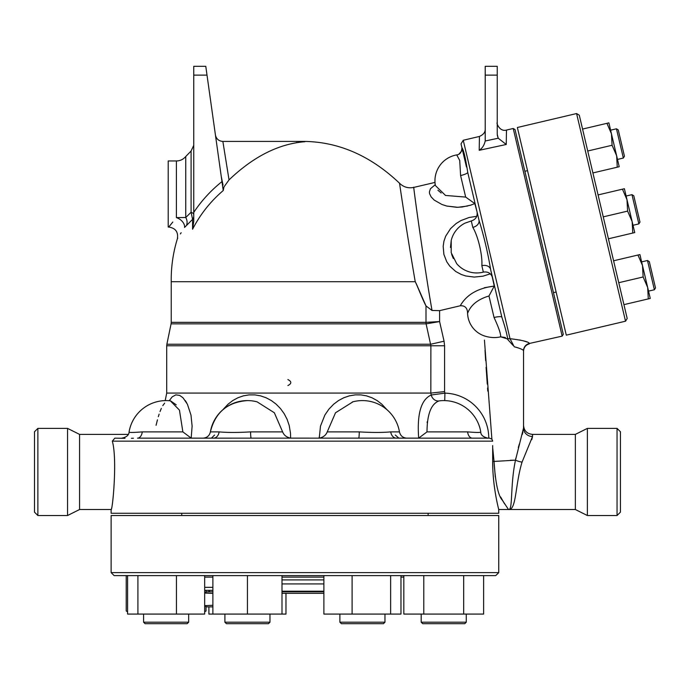 <?xml version="1.0" encoding="UTF-8"?>
<svg xmlns="http://www.w3.org/2000/svg" width="690" height="690" viewBox="0 0 690 690"><rect width="100%" height="100%" fill="white"/><g stroke="black" fill="none" stroke-linecap="round" stroke-linejoin="round"><path stroke-width="1.03" d="M212.882 591.839L206.526 591.839L204.671 592.917M212.882 593.409L204.671 593.064M204.671 605.639L212.882 605.294M212.882 606.864L206.526 606.864L204.671 605.794M624.459 156.242L623.346 158.045L624.459 156.242L618.257 129.918L616.455 128.797L623.346 158.045L617.498 159.425L616.636 155.768L612.09 145.262L611.461 133.834L619.215 166.739L617.257 167.196L616.636 155.768M648.531 291.128L654.379 289.757L655.5 287.946L650.851 268.203L649.299 261.622L647.487 260.51L654.379 289.757L648.531 291.128L647.668 287.471L650.256 298.442L648.298 298.908L647.668 287.471L643.132 276.966L642.502 265.538L637.957 255.033L639.915 254.576L647.668 287.471M606.924 123.329L608.882 122.863L611.461 133.834L606.924 123.329L582.558 129.064M598.075 194.925L622.44 189.181L626.986 199.686L622.44 189.181L624.398 188.715L626.986 199.686L626.123 196.029L631.971 194.649L638.862 223.896L633.015 225.276L632.152 221.619L634.74 232.59L632.782 233.048L632.152 221.619L627.607 211.114L626.986 199.686L632.152 221.619L632.782 233.048L634.74 232.59M592.9 172.94L617.257 167.196M613.6 260.777L637.957 255.033M618.766 282.71L643.132 276.966M587.725 151.007L612.09 145.262M623.933 304.644L648.298 298.908M638.862 223.896L639.984 222.094L633.782 195.77L631.971 194.649M622.44 189.181L624.398 188.715M608.416 238.792L632.782 233.048M603.25 216.858L627.607 211.114M627.193 318.487L579.298 115.221L576.581 113.548L625.519 321.204L627.193 318.487M625.519 321.204L566.292 335.159L517.362 127.503L576.581 113.548M145.09 623.691L187.163 623.691L188.663 622.19L143.589 622.19L145.09 623.691L143.589 622.19L143.589 614.074L143.589 622.19M176.45 575.615L176.45 614.074L204.671 614.074L204.671 575.615M127.59 575.615L127.59 614.074L176.45 614.074M137.914 575.615L137.914 614.074M226.406 623.691L268.47 623.691L269.971 622.19L224.897 622.19L226.406 623.691M281.994 575.615L281.994 614.074L285.979 614.074L285.979 593.348M212.882 575.615L212.882 614.074L281.994 614.074M247.434 575.615L247.434 614.074M341.395 623.691L383.459 623.691L384.96 622.19L339.885 622.19L341.395 623.691M400.968 575.615L400.968 614.074L323.886 614.074L323.886 575.615M352.098 575.615L352.098 614.074M390.635 575.615L390.635 614.074M422.703 623.691L464.767 623.691L466.268 622.19L421.193 622.19L422.703 623.691L421.193 622.19L421.193 614.074M403.831 575.615L403.831 614.074L483.63 614.074L483.63 575.615M423.781 575.615L423.781 614.074M463.68 575.615L463.68 614.074M208.898 606.864L208.898 614.074L212.882 614.074M208.898 590.338L208.898 591.839M188.663 622.19L188.663 614.074L188.663 622.19L187.163 623.691M126.227 575.615L126.227 610.995L127.59 611.737M204.671 611.737L206.025 610.995L206.025 606.579M206.025 590.338L206.025 592.132M425.971 322.342A7.512 6.796 -90 0 0 426.11 323.86L439.599 321.575L425.971 322.342L171.232 322.342L171.232 281.701L415.233 281.701C407.35 236.153 399.639 184.394 399.579 183.385C398.803 178.563 406.772 232.884 415.233 281.701L415.613 282.193M460.601 175.562L465.672 197.081L445.507 195.451L435.373 185.524A26.289 26.289 0 0 1 456.737 154.905L459.713 160.451L460.601 175.562A7.512 1.501 166.7 0 0 467.725 172.345C465.5 157.846 463.568 149.644 461.929 147.72L461.015 143.874L461.929 147.72C461.696 152.154 459.963 154.543 456.737 154.905L456.737 154.905A26.289 26.289 0 0 0 434.993 182.419L413.784 187.413C408.316 188.525 403.572 187.137 399.562 183.264C370.91 156.035 339.368 142.097 304.928 141.424L304.928 141.717C278.82 143.77 253.523 156.501 229.037 179.892L229.08 179.849M215.418 134.964C216.298 138.957 218.782 141.114 222.861 141.424L229.037 179.892L224.017 186.861L223.232 190.535L205.775 66.309L193.752 66.309L193.752 221.43L192.57 229.227L192.57 222.663M186.731 224.647L186.723 224.655A9.013 7.797 49 0 0 185.748 217.514L176.407 217.617A9.013 5.856 -146.9 0 1 184.541 227.45C175.131 242.25 175.131 242.25 184.541 227.45L192.579 219.368L192.57 227.941M296.45 142.58L296.907 142.502M298.977 142.2L299.658 142.114M302.548 141.821L304.048 141.735M192.57 229.227C200.264 214.349 210.484 201.454 223.232 190.535L223.198 187.939M181.142 232.737L180.375 233.953M177.753 238.154L177.39 238.74C178.408 231.978 175.536 228.088 168.774 227.062L168.886 226.915M416.208 283.555L425.971 305.886M484.242 287.747L494.256 286.083L488.977 295.984L494.049 317.495C498.654 327.422 500.862 333.865 500.69 336.832C495.377 338.074 489.883 337.746 484.207 335.866A24.702 24.702 0 0 1 467.587 313.363C467.475 308.025 465.034 305.489 460.256 305.774L439.599 310.647L432.035 310.474C424.626 269.229 412.646 181.487 413.793 187.473C413.284 186.645 424.954 270.954 432.035 310.474L425.997 305.929C422.487 299.374 416.734 284.332 415.233 281.701M128.219 434.389L79.574 434.389L79.574 509.513L111.125 509.513L111.125 513.265L498.741 513.265L498.741 509.513C498.93 510.117 492.539 487.192 492.677 461.438L492.677 445.602M209.527 591.839L209.527 590.338L204.671 590.338L212.882 590.338M281.994 591.209L323.886 591.209M323.886 583.921L281.994 583.921M323.886 591.839L281.994 591.839M281.994 593.348L323.886 593.348M403.831 577.116L400.968 577.116M323.886 577.116L281.994 577.116M212.882 577.116L204.671 577.116M114.126 575.615L495.731 575.615L498.741 572.614L111.125 572.614L114.126 575.615M111.125 572.614L111.125 515.525L498.741 515.525L498.741 572.614M287.885 385.563C291.775 383.562 291.775 381.561 287.885 379.552M523.261 430.431L523.529 428.007A9.013 8.504 180 0 0 532.542 436.511L531.757 439.668M495.299 477.032L494.04 461.438L515.49 460.178L523.529 428.007L523.529 425.376C524.064 430.853 527.065 433.855 532.542 434.389L532.542 436.511L522.045 462.145C515.12 484.777 516.448 510.617 508.504 509.513C516.448 510.617 515.12 484.777 522.045 462.145A9.013 2.312 -168.9 0 1 515.49 460.178C510.022 485.631 513.067 510.85 508.504 509.513L498.741 509.513M515.499 460.075L515.784 458.324M518.319 447.491L519.389 443.877M522.295 434.424L522.917 432.061M510.307 460.264L514.033 460.178M492.677 441.1L491.892 439.151L489.581 438.15L486.657 438.21M494.049 317.495A7.512 1.501 166.7 0 1 501.863 317.202C504.916 326.508 506.814 333.537 507.573 338.281L507.141 338.825L500.69 336.832L505.408 337.514M513.006 345.354L507.141 338.825M518.259 347.915L516.016 347.225M504.562 503.838L500.621 496.964M37.881 515.525L37.881 428.387L34.5 431.759L34.5 512.144L37.881 515.525L67.551 515.525L67.551 428.387L37.881 428.387M617.05 515.525L620.431 512.144L620.431 431.759L617.05 428.387L617.05 515.525L587.38 515.525L587.38 428.387L617.05 428.387M168.774 227.062L168.213 227.062L168.213 160.96L176.407 160.96C180.185 160.882 183.307 159.39 185.748 156.492L191.096 151.024L193.752 145.297L193.752 214.685A7.512 3.191 -0 0 0 191.096 212.253L192.579 219.368A7.512 6.089 180 0 0 193.752 216.099M191.096 151.024L191.096 212.253L185.748 217.514L185.748 156.492M176.407 217.617C166.368 229.994 166.368 229.994 176.407 217.617L176.407 160.96M169.162 226.57L172.785 222.033M221.249 176.442L223.034 185.11M224.129 149.325L225.207 156.043M205.775 66.309L193.752 66.309M506.244 144.486L498.232 138.216L485.182 141.01C484.285 145.193 482.293 148.29 479.214 150.299L506.244 144.486L506.469 130.074L513.231 128.478L562.169 336.125L563.282 334.322L515.042 129.599L513.231 128.478M497.24 75.124L497.24 66.309L485.217 66.309L485.217 75.124L497.24 75.124L497.24 134.378L498.232 138.216M485.217 75.124L485.217 140.243M498.223 138.19L497.292 135.344M562.169 336.125L529.325 343.482C528.928 341.809 522.494 340.213 510.022 338.695L463.257 140.26L479.429 136.447L479.214 150.299M519.527 339.946L520.441 340.127M523.072 340.739L527.177 342.024M169.222 400.718L172.198 396.836L175.838 394.861L179.667 395.379L182.997 397.776L187.421 404.254L190.983 415.078L192.113 426.135L191.19 438.124L202.998 438.15C206.983 437.857 209.45 435.77 210.398 431.888C215.159 412.473 227.502 402.037 247.434 400.588A37.562 37.562 0 0 0 210.398 431.888L219.118 431.888A7.512 5.744 -90 0 1 213.46 438.15L418.675 438.124C416.907 413.879 421.098 399.501 431.25 394.99L431.31 394.982M214.581 435.028L211.442 438.124M247.434 400.588A37.562 37.562 0 0 1 257.12 401.856L274.344 412.767L282.633 431.888C283.909 435.2 286.566 437.279 290.611 438.124L341.515 438.15M165.203 400.597L166.713 393.076L430.836 393.076L431.25 394.99A7.512 6.874 75.2 0 0 438.926 400.959L440.479 400.726A37.562 37.562 0 0 1 480.775 431.949C480.697 434.967 483.104 437.037 488.011 438.15L396.405 438.15A7.512 5.744 -90 0 1 390.738 431.888C382.407 432.63 371.919 432.63 359.283 431.888A7.512 0.638 -90 0 1 358.653 438.15M398.872 438.15L395.284 435.036M319.246 437.848L319.228 436.925M359.283 431.888L327.233 431.888C325.956 435.2 323.3 437.279 319.254 438.124L318.668 438.15L319.254 438.124L320.488 426.118L324.878 415.044L328.837 409.23L333.658 404.211L338.505 400.562L343.793 397.751L349.356 395.844L355.307 394.861L360.827 394.878L366.476 395.844L371.927 397.751L377.085 400.562L381.829 404.211L387.055 409.8M185.317 400.614L186.602 402.684M290.611 438.124L290.507 433.268L289.205 425.471L287.1 419.313L284.177 413.69L280.528 408.627L276.198 404.211L271.351 400.562L266.064 397.751L260.51 395.844L254.782 394.878L249.038 394.878L243.38 395.844L237.929 397.751L232.772 400.562L228.036 404.211L222.801 409.8M213.46 438.15L137.483 438.15A7.512 4.839 -90 0 0 142.252 431.888C132.704 432.63 128.366 432.63 129.228 431.888M133.429 438.228L131.385 438.297M125.002 438.314L114.833 438.15L112.315 441.152C117.542 459.307 112.53 510.902 111.125 509.505C112.263 512.308 117.688 459.669 112.315 441.152L492.686 441.152M176.243 404.832L170.568 400.873M164.66 403.141L162.797 405.634M161.331 408.411L160.028 411.551M159.114 414.173L158.329 416.682M157.449 419.813L156.078 425.29M191.19 438.124L182.867 431.888L142.252 431.888M170.327 400.83L179.452 410.119L182.867 431.888M282.633 431.888L250.573 431.888A7.512 0.638 -90 0 0 251.203 438.15M327.233 431.888L335.521 412.767L353.013 401.787M480.732 431.906C481.085 432.647 476.704 432.639 467.604 431.888L426.998 431.888L418.675 438.124M426.998 431.888C427.127 414.267 431.103 403.961 438.926 400.959M488.761 438.15A45.031 45.031 0 0 0 444.921 393.136L444.722 400.605M171.232 322.342L171.077 323.86L426.11 323.86L430.888 345.768L430.836 393.076L444.576 391.592L444.921 393.136L431.25 394.99M467.665 431.888L467.613 431.888A7.512 4.839 -90 0 0 472.383 438.15M435.623 402.779L433.984 404.392M427.239 421.711L427.127 422.677M171.077 323.86L166.868 344.25L430.672 344.25L444.067 341.205L439.599 321.575L439.599 310.647L460.256 305.774C466.578 294.656 477.911 288.092 494.256 286.083L490.599 269.393C487.865 252.747 484 236.325 478.989 220.145L479.007 220.188M390.738 431.888L399.458 431.888C400.407 435.77 402.882 437.857 406.867 438.15L396.405 438.15M399.458 431.888A37.562 37.562 0 0 0 352.737 401.856L352.357 401.96M476.738 216.315L469.131 217.479L460.937 220.576L456.064 223.577L450.561 228.606L445.654 236.222L443.92 241.276L443.178 246.321L443.886 254.412L446.758 261.777L449.785 266.15L455.754 271.515L461.377 274.525L465.776 275.974L474.254 277.07L482.966 276.181L490.288 273.835M475.453 205.111L477.049 211.873L474.815 203.584L470.088 205.344M435.235 184.713L430.422 188.775L429.387 191.949L429.56 193.623L431.121 196.892L434.226 200.109L441.954 204.499L446.818 206.06L456.685 207.302L462.162 207.009L470.727 205.146L474.815 203.584L465.672 197.081M467.777 205.991L457.841 207.302L446.706 206.034M467.587 313.363C470.675 305.101 477.808 299.313 488.977 295.984M467.725 172.345L478.989 220.145A7.512 5.623 166.7 0 1 472.805 227.381C478.136 236.187 482.664 255.481 481.836 265.685A7.512 5.623 166.7 0 1 490.599 269.393L501.863 317.202M507.573 338.281A3.002 2.734 -13.3 0 0 510.022 338.695L514.214 346.76C520.312 348.424 523.417 349.761 523.529 350.77A7.512 7.487 180 0 1 529.325 343.482M523.529 428.007L523.529 351.184C523.77 347.406 525.702 344.974 529.316 343.87M481.836 265.685L483.354 272.119A26.289 26.289 0 0 1 456.72 263.692L451.191 252.687L451.226 240.379A26.289 26.289 0 0 1 465.017 223.137L471.296 220.947L472.805 227.381M451.226 240.379L450.492 247.494M461.972 147.927L466.466 166.989M437.917 190.207L441.152 193.019M490.599 269.393L492.548 277.665C491.03 273.257 487.968 271.403 483.354 272.119M451.622 254.308L453.321 258.56M524.866 171.275L527.522 170.646M532.542 434.389L575.357 434.389L575.357 509.513L508.504 509.513L502.26 500.077C498.163 495.67 495.42 482.784 494.04 461.438L492.677 461.438M79.574 509.513L67.551 515.525M575.357 509.513L587.38 515.525M425.997 305.929L425.997 322.334A7.512 6.796 -96.4 0 0 426.17 323.852M492.677 461.498L492.824 468.726M493.083 473.728L493.505 479.067M494.031 484.018L494.678 488.908M428.128 513.265L428.128 515.525M212.882 587.337L204.671 587.337M281.994 579.911L323.886 579.911M493.747 458.505L493.548 456.573M487.796 391.109L487.563 388.03M487.269 384.106L486.088 367.278M485.657 360.577L485.018 350.27M484.44 340.084L491.892 439.151M222.275 181.367C211.088 190.268 201.584 200.609 193.752 212.399M207.009 75.124L193.752 75.124M219.118 431.888L219.127 431.888C227.45 432.63 237.929 432.63 250.573 431.888M444.576 391.592L444.576 345.768L444.067 341.205M492.677 447.603L494.04 461.438M166.713 393.076L166.713 345.768L444.576 345.768M616.455 128.797L610.607 130.177M623.346 158.045L617.498 159.425M647.487 260.51L641.64 261.881L647.487 260.51M224.897 614.074L224.897 622.19M269.971 614.074L269.971 622.19M339.885 614.074L339.885 622.19M384.96 614.074L384.96 622.19M466.268 614.074L466.268 622.19M127.59 611.78L126.227 610.995M204.671 611.78L206.025 610.995M171.232 281.701C171.025 267.056 173.078 252.738 177.39 238.74M222.861 141.424L304.928 141.424M485.217 129.133C485.372 132.178 483.449 134.619 479.429 136.447M497.24 122.76C496.032 122.242 499.439 132.118 506.469 130.074M170.025 400.795A37.562 37.562 0 0 0 129.082 431.949C128.952 435.123 126.537 437.193 121.845 438.15M463.257 140.26L461.015 143.874M471.296 220.947C475.738 219.524 477.652 216.496 477.049 211.873L477.049 211.873M462.033 148.454L461.601 151.024L459.014 154.042M553.466 292.646L556.131 292.017M79.574 434.389L67.551 428.387M575.357 434.389L587.38 428.387M166.868 344.25L166.713 345.768M181.737 513.265L181.737 515.525"/></g></svg>
